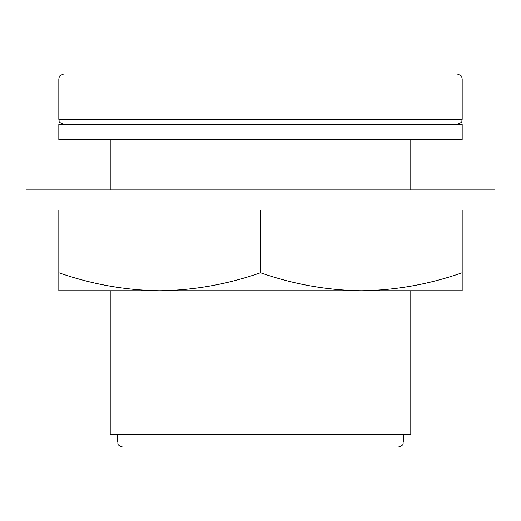<?xml version="1.0" encoding="UTF-8"?>
<svg xmlns="http://www.w3.org/2000/svg" width="521" height="521" viewBox="0 0 521 521"><rect width="100%" height="100%" fill="white"/><g stroke="black" fill="none" stroke-linecap="round" stroke-linejoin="round"><path stroke-width="0.78" d="M421.841 73.949L452.091 73.949M260.5 73.949L457.138 73.949C460.818 75.389 462.368 76.411 461.775 77.023L462.179 78.99L58.821 78.99L59.225 77.023C58.632 76.411 60.182 75.389 63.862 73.949L260.5 73.949M398.285 447.051L122.715 447.051C115.734 444.589 118.697 443.54 117.674 442.01L403.326 442.01C402.303 443.54 405.266 444.589 398.285 447.051M139.993 447.051L260.5 447.051M84.031 73.949L245.371 73.949M110.218 290.751L110.218 434.449L410.782 434.449L410.782 290.751M68.909 73.949L63.862 73.949M275.629 73.949L364.042 73.949M462.179 124.369L58.821 124.369L58.821 139.491L462.179 139.491L462.179 124.369M260.5 210.08L494.95 210.08L494.95 189.911L26.05 189.911L26.05 210.08L260.5 210.08L260.5 272.737C293.427 284.277 327.038 290.282 361.34 290.751L462.179 290.751L462.179 272.737C429.337 284.264 395.719 290.269 361.34 290.751L159.66 290.751C194.046 290.269 227.657 284.264 260.5 272.737M58.821 290.751L159.66 290.751C125.359 290.282 91.748 284.277 58.821 272.737L58.821 290.751M462.179 210.08L462.179 272.737M58.821 210.08L58.821 272.737M58.821 78.99L58.821 119.329L462.179 119.329L461.775 121.289C462.368 121.907 460.818 122.93 457.138 124.369M403.326 442.01L403.326 434.449M410.782 189.911L410.782 139.491M462.179 119.329L462.179 78.99M110.218 189.911L110.218 139.491M117.674 442.01L117.674 434.449M58.821 119.329L59.225 121.289C58.632 121.907 60.182 122.93 63.862 124.369"/></g></svg>

